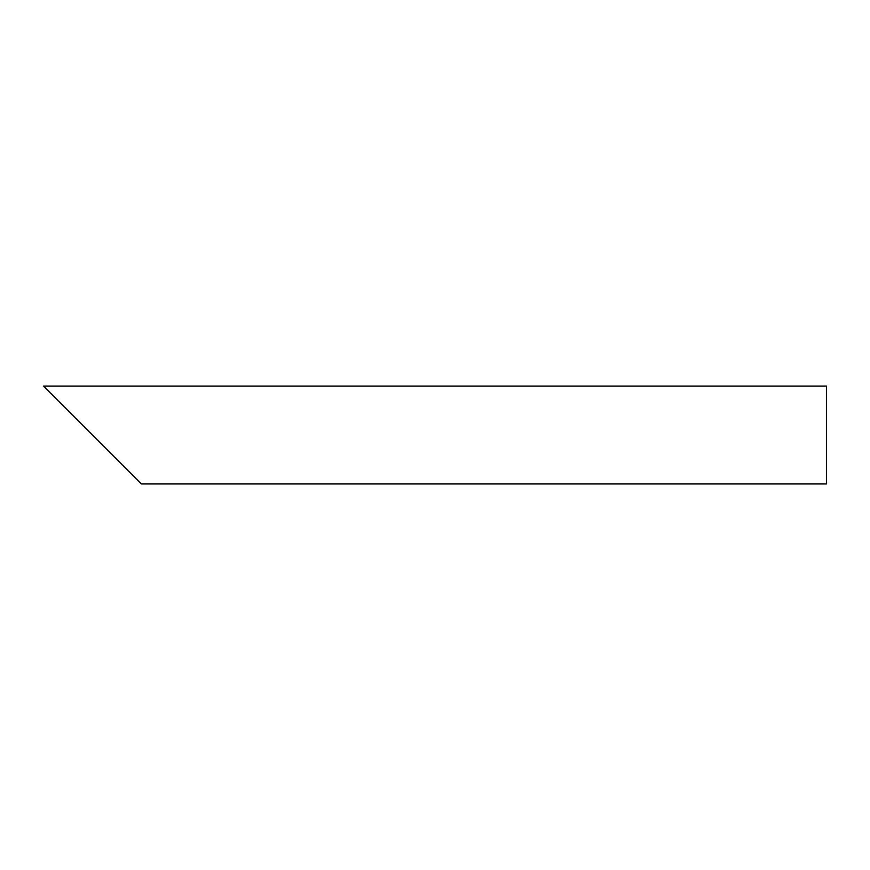 <?xml version="1.0" encoding="UTF-8"?>
<svg xmlns="http://www.w3.org/2000/svg" width="870" height="870" viewBox="0 0 870 870"><rect width="100%" height="100%" fill="white"/><g stroke="black" fill="none" stroke-linecap="round" stroke-linejoin="round"><path stroke-width="1.3" d="M126.694 469.256L58.181 400.744M826.5 435L826.5 483.937L141.375 483.937L43.5 386.062L826.5 386.062L826.5 435"/></g></svg>
